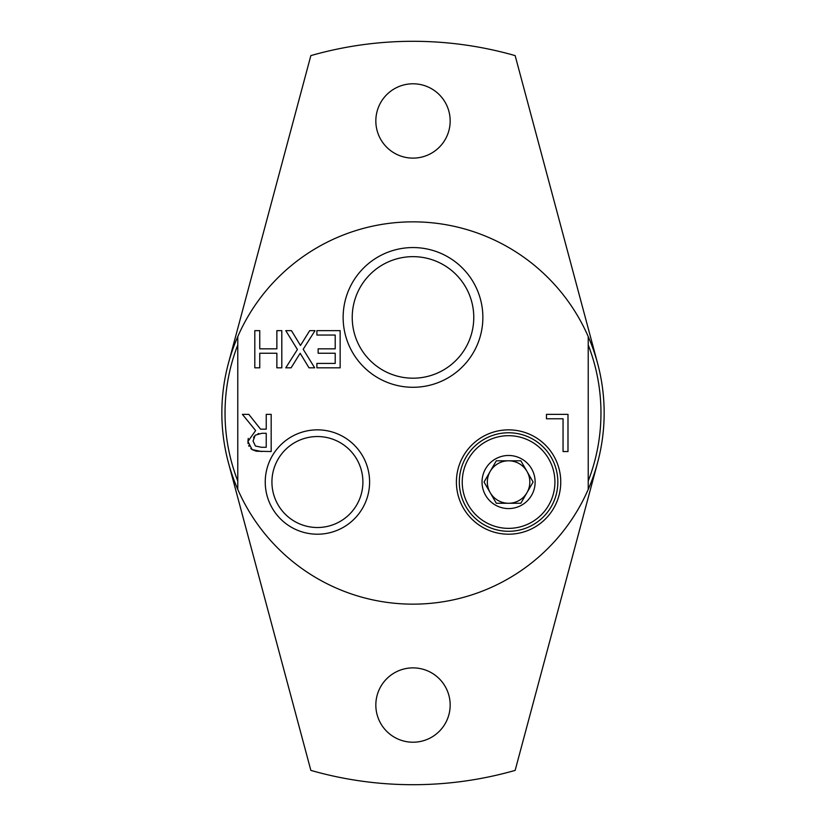 <?xml version="1.0" encoding="UTF-8"?>
<svg xmlns="http://www.w3.org/2000/svg" width="826" height="826" viewBox="0 0 826 826"><rect width="100%" height="100%" fill="white"/><g stroke="black" fill="none" stroke-linecap="round" stroke-linejoin="round"><path stroke-width="1.24" d="M459.318 482.033A49.261 49.261 0 0 0 508.579 531.294A49.261 49.261 0 0 0 557.839 482.033A49.261 49.261 0 0 0 508.579 432.772A49.261 49.261 0 0 0 459.318 482.033M456.406 482.033A52.183 52.183 0 0 0 534.67 527.215A52.183 52.183 0 0 0 534.67 436.84A52.183 52.183 0 0 0 456.406 482.033M563.053 451.543L563.053 418.772L546.451 418.772L546.451 414.373L567.989 414.373L567.989 451.543L563.053 451.543M318.134 353.239L318.134 348.84L335.211 348.84L335.211 335.046L316.895 335.046L316.895 330.648L340.147 330.648L340.147 367.818L316.895 367.818L316.895 363.419L335.211 363.419L335.211 353.239L318.134 353.239M254.811 330.648L259.756 330.648L259.756 348.84L276.865 348.84L276.865 330.648L281.8 330.648L281.8 367.818L276.865 367.818L276.865 353.239L259.756 353.239L259.756 367.818L254.811 367.818L254.811 330.648M314.665 367.818L309.007 367.818L300.148 353.27L291.113 367.818L285.775 367.818L297.401 349.501L285.775 330.648L291.444 330.648L300.478 345.464L309.698 330.648L315.026 330.648L303.194 349.264L314.665 367.818M248.099 443.645L247.924 441.456L255.626 430.553L242.41 414.373L248.822 414.373L260.572 429.169L266.23 429.169L266.23 414.373L271.176 414.373L271.176 451.543L256.339 451.213M266.23 433.289L261.894 433.289L255.182 435.219L253.066 441.063L255.42 446.009L261.326 447.269L266.23 447.269L266.23 433.289M256.256 451.202L252.136 449.592L247.924 441.456L248.254 438.41M261.594 451.543L252.136 449.592L250.794 448.549M249.049 446.35L248.688 445.627M254.243 436.345L253.551 437.77M258.806 433.526L258.053 433.671M473.773 317.421A60.773 60.773 0 0 1 413 378.194A60.773 60.773 0 0 1 352.227 317.421A60.773 60.773 0 0 1 413 256.649A60.773 60.773 0 0 1 473.773 317.421M343.141 317.421A69.859 69.859 0 0 0 447.929 377.926A69.859 69.859 0 0 0 447.929 256.917A69.859 69.859 0 0 0 343.141 317.421M588.226 489.395L588.226 336.605A191.157 191.157 0 0 0 237.774 336.605L237.774 489.395A191.157 191.157 0 0 0 588.226 489.395A191.157 191.157 0 0 0 588.226 336.605M265.239 482.033A52.183 52.183 0 0 0 343.513 527.215A52.183 52.183 0 0 0 343.513 436.84A52.183 52.183 0 0 0 265.239 482.033M362.903 482.033A45.482 45.482 0 0 1 317.421 527.515A45.482 45.482 0 0 1 271.93 482.033A45.482 45.482 0 0 1 317.421 436.541A45.482 45.482 0 0 1 362.903 482.033M588.226 481.031A187.977 187.977 0 0 0 588.226 344.969M237.774 344.969A187.977 187.977 0 0 0 237.774 481.031M237.774 336.605A191.157 191.157 0 0 0 237.774 489.395M490.19 471.409A21.239 21.239 0 0 1 508.579 460.794A21.239 21.239 0 0 0 490.19 471.409L484.057 482.033L490.19 492.647A21.239 21.239 0 0 1 490.19 471.409L496.312 460.794L508.579 460.794A21.239 21.239 0 0 1 526.978 471.409A21.239 21.239 0 0 0 508.579 460.794L520.845 460.794L526.978 471.409A21.239 21.239 0 0 1 508.579 503.271A21.239 21.239 0 0 1 490.19 492.647L496.312 503.271L520.845 503.271L533.111 482.033L526.978 471.409M508.579 508.579A26.546 26.546 0 0 1 482.033 482.033A26.546 26.546 0 0 1 508.579 455.477A26.546 26.546 0 0 1 535.134 482.033A26.546 26.546 0 0 1 508.579 508.579M508.579 435.684A46.349 46.349 0 0 1 548.712 505.202A46.349 46.349 0 0 1 468.445 505.202A46.349 46.349 0 0 1 508.579 435.684M597.642 363.523L515.145 55.61A371.7 371.7 0 0 0 310.855 55.61L228.358 363.523M450.17 120.947A37.17 37.17 0 0 1 394.415 153.14A37.17 37.17 0 0 1 394.415 88.764A37.17 37.17 0 0 1 450.17 120.947M228.358 462.477L310.855 770.39A371.7 371.7 0 0 0 515.145 770.39L597.642 462.477M450.17 705.053A37.17 37.17 0 0 1 394.415 737.236A37.17 37.17 0 0 1 394.415 672.86A37.17 37.17 0 0 1 450.17 705.053"/></g></svg>
